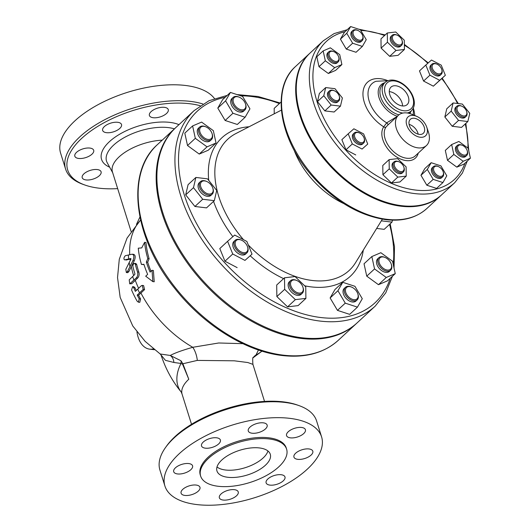 <?xml version="1.0" encoding="UTF-8"?>
<svg xmlns="http://www.w3.org/2000/svg" width="531" height="531" viewBox="0 0 531 531"><rect width="100%" height="100%" fill="white"/><g stroke="black" fill="none" stroke-linecap="round" stroke-linejoin="round"><path stroke-width="0.8" d="M141.452 264.445L143.914 264.312A91.12 57.839 47.2 0 0 147.645 274.381L145.693 276.186L152.835 281.609L152.032 270.319L150.081 272.124A91.12 57.839 -132.8 0 1 146.35 262.055L147.791 258.577A91.12 57.839 -132.8 0 1 144.605 242.315L141.731 247.911L138.272 248.183A91.12 57.839 47.2 0 0 141.452 264.445L143.987 264.544M152.032 270.319L153.386 270.478L154.216 281.775L152.835 281.609M146.35 262.055L147.691 262.221A89.4 56.744 47.2 0 0 151.003 271.268M147.791 258.577L149.131 258.736L147.691 262.221M144.605 242.315L145.985 242.481A89.4 56.744 47.2 0 0 149.131 258.736M134.768 274.481L129.212 279.87L129.737 283.846L136.348 277.852C137.728 276.259 138.12 274.295 137.509 271.945A91.12 57.839 -132.8 0 1 135.345 264.338L134.509 263.349L133.719 263.668L132.969 264.989L132.909 266.595A91.12 57.839 47.2 0 0 134.927 273.744L134.768 274.481M134.509 263.343L135.856 263.509L136.693 264.498A89.4 56.744 47.2 0 0 138.85 272.104C139.461 274.454 139.076 276.425 137.695 278.012L131.834 283.687L129.737 283.846M130.838 258.531L130.852 259.314L125.827 269.277L126.332 272.522L127.46 271.507L132.929 260.615C134.356 256.792 134.058 254.661 132.046 254.216L125.309 255.716C123.769 257.489 123.517 258.876 124.546 259.891L130.792 258.517M133.832 254.362L132.046 254.216M130.971 258.909L125.94 260.057M133.427 254.382C135.432 254.827 135.717 256.958 134.283 260.781L128.807 271.673L127.686 272.682L126.332 272.522M141.352 285.718L135.365 291.366A90.987 57.753 -132.8 0 1 133.693 287.669L132.611 286.647L131.569 289.966A90.595 57.501 47.2 0 0 137.091 301.123L138.365 302.166L139.202 298.827A90.987 57.753 -132.8 0 1 137.197 295.09L143.184 289.435L142.242 285.406L141.352 285.718M142.242 285.406L143.602 285.572L144.565 289.601L138.578 295.256A89.268 56.658 47.2 0 0 140.602 298.999L139.779 302.338L138.365 302.166M137.197 295.09L138.578 295.256M132.611 286.647L133.965 286.813L135.053 287.835A89.268 56.658 47.2 0 0 136.241 290.49M253.241 357.635L256.035 354.94L258.431 349.989M242.879 343.67L218.699 342.986L192.766 347.294C182.08 350.36 174.586 353.082 170.292 355.465L160.163 353.991M204.143 137.761A7.739 4.912 -132.8 0 1 199.722 129.252A7.739 4.912 -132.8 0 1 205.988 126.916A7.739 4.912 -132.8 0 1 211.988 133.387A7.739 4.912 -132.8 0 1 210.674 139.016A7.739 4.912 -132.8 0 1 204.143 137.761M205.988 126.916L205.497 126.703A8.596 5.456 47.2 0 0 199.702 127.035A8.596 5.456 47.2 0 0 203.446 138.75A8.596 5.456 47.2 0 0 211.384 139.653A8.596 5.456 47.2 0 0 212.161 133.898L211.988 133.387M199.702 127.035L198.481 128.163A8.596 5.456 47.2 0 0 200.32 138.179A8.596 5.456 47.2 0 0 210.163 140.781L211.384 139.653M234.37 104.587A7.739 4.912 -132.8 0 1 233.773 98.102A7.739 4.912 -132.8 0 1 239.441 97.279A7.739 4.912 -132.8 0 1 245.435 103.757A7.739 4.912 -132.8 0 1 242.548 109.831A7.739 4.912 -132.8 0 1 234.37 104.587M239.441 97.279L238.95 97.067A8.596 5.456 47.2 0 0 233.149 97.405A8.596 5.456 47.2 0 0 233.315 105.184A8.596 5.456 47.2 0 0 244.831 110.017A8.596 5.456 47.2 0 0 245.607 104.262L245.435 103.757M233.149 97.405L231.928 98.534A8.596 5.456 47.2 0 0 233.766 108.543A8.596 5.456 47.2 0 0 243.61 111.145L244.831 110.017M387.145 258.643A7.739 4.912 -132.8 0 1 391.214 264.007A7.739 4.912 -132.8 0 1 386.794 269.974A7.739 4.912 -132.8 0 1 378.935 261.478A7.739 4.912 -132.8 0 1 385.221 257.535A7.739 4.912 -132.8 0 1 387.145 258.643M385.221 257.535L384.729 257.323A8.596 5.456 47.2 0 0 378.928 257.654A8.596 5.456 47.2 0 0 382.672 269.37A8.596 5.456 47.2 0 0 390.61 270.272A8.596 5.456 47.2 0 0 391.387 264.518L391.214 264.007M378.928 257.654L377.707 258.783A8.596 5.456 47.2 0 0 381.45 270.498A8.596 5.456 47.2 0 0 389.389 271.401L390.61 270.272M356.912 291.818A7.739 4.912 -132.8 0 1 357.768 293.643A7.739 4.912 -132.8 0 1 353.347 299.603A7.739 4.912 -132.8 0 1 345.482 291.114A7.739 4.912 -132.8 0 1 351.768 287.165A7.739 4.912 -132.8 0 1 356.912 291.818M351.768 287.165L351.276 286.952A8.596 5.456 47.2 0 0 345.482 287.291A8.596 5.456 47.2 0 0 345.648 295.077A8.596 5.456 47.2 0 0 357.164 299.902A8.596 5.456 47.2 0 0 357.94 294.147L357.768 293.643M345.482 287.291L344.261 288.419A8.596 5.456 47.2 0 0 344.433 296.205A8.596 5.456 47.2 0 0 355.943 301.031L357.164 299.902M303.281 289.229A7.739 4.912 -132.8 0 1 296.975 292.508A7.739 4.912 -132.8 0 1 290.53 283.773A7.739 4.912 -132.8 0 1 296.869 280.534A7.739 4.912 -132.8 0 1 302.862 287.012A7.739 4.912 -132.8 0 1 303.281 289.229M296.869 280.534L296.378 280.322A8.596 5.456 47.2 0 0 290.576 280.66A8.596 5.456 47.2 0 0 289.335 283.952A8.596 5.456 47.2 0 0 294.366 292.408A8.596 5.456 47.2 0 0 302.258 293.271A8.596 5.456 47.2 0 0 303.5 289.986A8.596 5.456 47.2 0 0 303.035 287.517L302.862 287.012M290.576 280.66L289.362 281.788A8.596 5.456 47.2 0 0 288.121 285.081A8.596 5.456 47.2 0 0 293.152 293.537A8.596 5.456 47.2 0 0 301.044 294.4L302.258 293.271M246.729 251.873A7.739 4.912 -132.8 0 1 235.87 246.43A7.739 4.912 -132.8 0 1 241.486 240.171A7.739 4.912 -132.8 0 1 247.479 246.649A7.739 4.912 -132.8 0 1 246.729 251.873M241.486 240.171L240.994 239.959A8.596 5.456 47.2 0 0 235.253 240.244A8.596 5.456 47.2 0 0 235.193 240.297A8.596 5.456 47.2 0 0 236.992 250.267A8.596 5.456 47.2 0 0 246.815 252.962A8.596 5.456 47.2 0 0 246.875 252.909A8.596 5.456 47.2 0 0 247.652 247.154L247.479 246.649M234.032 241.373A8.596 5.456 47.2 0 0 233.972 241.426A8.596 5.456 47.2 0 0 235.81 251.442A8.596 5.456 47.2 0 0 245.654 254.037L246.875 252.909M201.614 122.097L213.323 130.633L216.037 143.012L207.037 146.855L195.322 138.312L192.607 125.933L201.614 122.097M207.037 146.855L199.238 154.07L208.238 150.233L216.037 143.012M199.238 154.07L187.523 145.534L195.322 138.312M187.523 145.534L184.808 133.155L192.607 125.933M242.607 96.416L249.948 108.828L245.116 117.251L232.936 113.262L225.589 100.85L230.427 92.427L242.607 96.416M232.936 113.262L225.137 120.477L237.317 124.473L245.116 117.251M225.137 120.477L217.796 108.072L225.589 100.85M217.796 108.072L222.628 99.649L230.427 92.427M274.248 113.793L274.169 108.39L281.098 101.979M376.665 228.43L384.198 229.339L391.991 222.117L381.351 220.836M392.449 220.166L391.991 222.117M386.263 277.467L374.547 268.932L371.839 256.553L380.84 252.71L392.555 261.252L395.263 273.631L386.263 277.467L378.464 284.689L366.748 276.153L374.547 268.932M366.748 276.153L364.04 263.774L371.839 256.553M378.464 284.689L387.464 280.853L395.263 273.631M345.263 303.148L337.922 290.736L342.76 282.313L354.94 286.302L362.281 298.714L357.443 307.137L345.263 303.148L337.464 310.37L330.123 297.957L337.922 290.736M330.123 297.957L334.961 289.534L342.76 282.313M337.464 310.37L349.644 314.359L357.443 307.137M284.662 289.342L284.497 277.799L295.037 276.551L305.737 286.846L305.902 298.395L295.362 299.637L284.662 289.342L276.863 296.563L276.697 285.021L284.497 277.799M295.362 299.637L287.57 306.858L298.103 305.61L305.902 298.395M287.57 306.858L276.863 296.563M227.6 241.326L234.675 235.06L246.888 241.466L252.026 254.137L244.957 260.402L232.744 253.997L227.6 241.326L219.801 248.548L224.945 261.219L232.744 253.997M244.957 260.402L252.026 254.137M237.158 267.624L224.945 261.219M208.862 194.021A7.739 4.912 -132.8 0 1 200.526 185.704A7.739 4.912 -132.8 0 1 206.771 181.496A7.739 4.912 -132.8 0 1 212.765 187.967A7.739 4.912 -132.8 0 1 208.862 194.021M206.771 181.496L206.28 181.283A8.596 5.456 47.2 0 0 204.043 180.653A8.596 5.456 47.2 0 0 200.479 181.615A8.596 5.456 47.2 0 0 200.678 189.454A8.596 5.456 47.2 0 0 208.603 195.196A8.596 5.456 47.2 0 0 212.161 194.233A8.596 5.456 47.2 0 0 212.944 188.478L212.765 187.967M200.479 181.615L199.264 182.744A8.596 5.456 47.2 0 0 201.103 192.76A8.596 5.456 47.2 0 0 210.946 195.362L212.161 194.233M195.879 177.447L207.488 178.847L216.714 190.456L214.325 200.658L202.716 199.258L193.49 187.649L195.879 177.447L188.08 184.669L185.691 194.87L193.49 187.649M202.716 199.258L194.917 206.479L206.532 207.88L214.325 200.658M194.917 206.479L185.691 194.87M332.519 60.156A6.02 3.817 -132.8 0 1 329.081 53.538A6.02 3.817 -132.8 0 1 333.959 51.719A6.02 3.817 -132.8 0 1 338.619 56.757A6.02 3.817 -132.8 0 1 337.597 61.131A6.02 3.817 -132.8 0 1 332.519 60.156M333.959 51.719L333.461 51.507A6.876 4.367 47.2 0 0 328.828 51.779A6.876 4.367 47.2 0 0 331.822 61.151A6.876 4.367 47.2 0 0 338.174 61.868A6.876 4.367 47.2 0 0 338.791 57.268L338.619 56.757M328.828 51.779L327.853 52.682A6.876 4.367 47.2 0 0 329.32 60.693A6.876 4.367 47.2 0 0 337.198 62.771L338.174 61.868M353.998 36.161A6.02 3.817 -132.8 0 1 353.527 31.11A6.02 3.817 -132.8 0 1 357.94 30.473A6.02 3.817 -132.8 0 1 362.6 35.511A6.02 3.817 -132.8 0 1 360.357 40.237A6.02 3.817 -132.8 0 1 353.998 36.161M357.94 30.473L357.449 30.26A6.876 4.367 47.2 0 0 352.81 30.532A6.876 4.367 47.2 0 0 352.942 36.758A6.876 4.367 47.2 0 0 362.155 40.621A6.876 4.367 47.2 0 0 362.779 36.015L362.6 35.511M352.81 30.532L351.834 31.435A6.876 4.367 47.2 0 0 353.301 39.447A6.876 4.367 47.2 0 0 361.18 41.524L362.155 40.621M392.376 37.767A6.02 3.817 -132.8 0 1 397.301 35.232A6.02 3.817 -132.8 0 1 401.967 40.263A6.02 3.817 -132.8 0 1 398.257 44.843A6.02 3.817 -132.8 0 1 392.376 37.767M397.301 35.232L396.81 35.019A6.876 4.367 47.2 0 0 392.17 35.285A6.876 4.367 47.2 0 0 391.181 37.913A6.876 4.367 47.2 0 0 395.203 44.684A6.876 4.367 47.2 0 0 401.516 45.374A6.876 4.367 47.2 0 0 402.511 42.745A6.876 4.367 47.2 0 0 402.14 40.774L401.967 40.263M392.17 35.285L391.194 36.188A6.876 4.367 47.2 0 0 392.668 44.199A6.876 4.367 47.2 0 0 400.54 46.277L401.516 45.374M432.991 64.37A6.02 3.817 -132.8 0 1 437.013 64.171A6.02 3.817 -132.8 0 1 441.673 69.203A6.02 3.817 -132.8 0 1 436.416 73.145A6.02 3.817 -132.8 0 1 432.991 64.37M437.013 64.171L436.522 63.959A6.876 4.367 47.2 0 0 431.929 64.185A6.876 4.367 47.2 0 0 431.882 64.224A6.876 4.367 47.2 0 0 433.316 72.203A6.876 4.367 47.2 0 0 441.181 74.36A6.876 4.367 47.2 0 0 441.228 74.313A6.876 4.367 47.2 0 0 441.852 69.714L441.673 69.203M431.882 64.224L430.906 65.127A6.876 4.367 47.2 0 0 432.347 73.105A6.876 4.367 47.2 0 0 440.206 75.263A6.876 4.367 47.2 0 0 440.252 75.216L441.228 74.313M460.337 105.802A6.02 3.817 -132.8 0 1 461.897 106.24A6.02 3.817 -132.8 0 1 466.563 111.278A6.02 3.817 -132.8 0 1 463.636 115.99A6.02 3.817 -132.8 0 1 457.257 110.382A6.02 3.817 -132.8 0 1 460.337 105.802M461.897 106.24L461.406 106.027A6.876 4.367 47.2 0 0 459.62 105.523A6.876 4.367 47.2 0 0 456.766 106.293A6.876 4.367 47.2 0 0 456.925 112.565A6.876 4.367 47.2 0 0 463.264 117.159A6.876 4.367 47.2 0 0 466.112 116.389A6.876 4.367 47.2 0 0 466.736 111.782L466.563 111.278M456.766 106.293L455.797 107.196A6.876 4.367 47.2 0 0 455.956 113.468A6.876 4.367 47.2 0 0 462.289 118.061A6.876 4.367 47.2 0 0 465.143 117.291L466.112 116.389M463.955 146.237A6.02 3.817 -132.8 0 1 467.121 150.412A6.02 3.817 -132.8 0 1 463.689 155.045A6.02 3.817 -132.8 0 1 457.569 148.441A6.02 3.817 -132.8 0 1 462.461 145.375A6.02 3.817 -132.8 0 1 463.955 146.237M462.461 145.375L461.97 145.162A6.876 4.367 47.2 0 0 457.33 145.428A6.876 4.367 47.2 0 0 460.324 154.8A6.876 4.367 47.2 0 0 466.676 155.523A6.876 4.367 47.2 0 0 467.3 150.917L467.121 150.412M457.33 145.428L456.355 146.33A6.876 4.367 47.2 0 0 459.348 155.702A6.876 4.367 47.2 0 0 465.7 156.419L466.676 155.523M442.476 170.239A6.02 3.817 -132.8 0 1 443.139 171.659A6.02 3.817 -132.8 0 1 439.708 176.292A6.02 3.817 -132.8 0 1 433.588 169.688A6.02 3.817 -132.8 0 1 438.48 166.621A6.02 3.817 -132.8 0 1 442.476 170.239M438.48 166.621L437.989 166.409A6.876 4.367 47.2 0 0 433.349 166.674A6.876 4.367 47.2 0 0 433.482 172.9A6.876 4.367 47.2 0 0 442.695 176.77A6.876 4.367 47.2 0 0 443.319 172.163L443.139 171.659M433.349 166.674L432.373 167.577A6.876 4.367 47.2 0 0 432.506 173.803A6.876 4.367 47.2 0 0 441.719 177.673L442.695 176.77M404.098 168.626A6.02 3.817 -132.8 0 1 399.199 171.174A6.02 3.817 -132.8 0 1 394.188 164.384A6.02 3.817 -132.8 0 1 399.113 161.869A6.02 3.817 -132.8 0 1 403.779 166.9A6.02 3.817 -132.8 0 1 404.098 168.626M399.113 161.869L398.622 161.656A6.876 4.367 47.2 0 0 393.982 161.922A6.876 4.367 47.2 0 0 392.993 164.557A6.876 4.367 47.2 0 0 397.015 171.321A6.876 4.367 47.2 0 0 403.328 172.011A6.876 4.367 47.2 0 0 404.323 169.382A6.876 4.367 47.2 0 0 403.952 167.411L403.779 166.9M393.982 161.922L393.006 162.825A6.876 4.367 47.2 0 0 392.017 165.46A6.876 4.367 47.2 0 0 396.04 172.223A6.876 4.367 47.2 0 0 402.352 172.914L403.328 172.011M363.483 142.029A6.02 3.817 -132.8 0 1 355.04 137.794A6.02 3.817 -132.8 0 1 359.401 132.929A6.02 3.817 -132.8 0 1 364.067 137.96A6.02 3.817 -132.8 0 1 363.483 142.029M359.401 132.929L358.91 132.717A6.876 4.367 47.2 0 0 354.316 132.942A6.876 4.367 47.2 0 0 354.277 132.982A6.876 4.367 47.2 0 0 355.71 140.961A6.876 4.367 47.2 0 0 363.576 143.118A6.876 4.367 47.2 0 0 363.622 143.071A6.876 4.367 47.2 0 0 364.239 138.472L364.067 137.96M353.347 133.845A6.876 4.367 47.2 0 0 353.301 133.885A6.876 4.367 47.2 0 0 354.768 141.896A6.876 4.367 47.2 0 0 362.646 143.974L363.622 143.071M330.355 47.823L339.727 54.653L341.898 64.556L334.696 67.629L325.324 60.799L323.153 50.896L330.355 47.823M334.696 67.629L328.357 73.497L335.559 70.424L341.898 64.556M328.357 73.497L318.985 66.667L325.324 60.799M318.985 66.667L316.815 56.764L323.153 50.896M360.376 29.743L366.251 39.672L362.381 46.409L352.637 43.217L346.763 33.287L350.633 26.55L360.376 29.743M352.637 43.217L346.298 49.084L356.042 52.277L362.381 46.409M346.298 49.084L340.424 39.155L346.763 33.287M340.424 39.155L344.294 32.418L350.633 26.55M404.297 40.237L404.43 49.469L396 50.472L387.438 42.228L387.305 32.995L395.734 31.999L404.297 40.237M396 50.472L389.668 56.332L398.097 55.337L404.43 49.469M389.668 56.332L381.105 48.095L387.438 42.228M381.105 48.095L380.973 38.863L387.305 32.995M445.35 75.296L439.688 80.307L429.918 75.19L425.809 65.047L431.471 60.036L441.241 65.16L445.35 75.296L433.356 86.175L439.688 80.307M433.356 86.175L423.585 81.057L429.918 75.19M423.585 81.057L419.47 70.915L425.809 65.047M467.844 121.533L458.558 120.411L451.177 111.125L453.089 102.954L462.375 104.083L469.756 113.368L467.844 121.533L461.512 127.4L452.22 126.278L458.558 120.411M452.22 126.278L444.839 116.986L451.177 111.125M444.839 116.986L446.75 108.822L453.089 102.954M463.198 161.278L453.826 154.448L451.655 144.545L458.857 141.472L468.229 148.302L470.4 158.205L463.198 161.278L456.859 167.146L447.487 160.316L453.826 154.448M447.487 160.316L445.317 150.412L451.655 144.545M456.859 167.146L464.061 164.072L470.4 158.205M433.177 179.359L427.302 169.429L431.172 162.698L440.916 165.884L446.79 175.814L442.92 182.551L433.177 179.359L426.838 185.226L420.964 175.296L427.302 169.429M420.964 175.296L424.833 168.559L431.172 162.698M426.838 185.226L436.582 188.419L442.92 182.551M389.25 168.865L389.117 159.632L397.546 158.636L406.109 166.873L406.242 176.106L397.812 177.108L389.25 168.865L382.917 174.732L382.785 165.499L389.117 159.632M397.812 177.108L391.48 182.976L399.909 181.974L406.242 176.106M391.48 182.976L382.917 174.732M348.203 133.805L353.858 128.794L363.629 133.918L367.744 144.054L362.082 149.065L352.312 143.947L348.203 133.805L341.864 139.673L345.973 149.815L352.312 143.947M362.082 149.065L367.744 144.054M355.743 154.933L345.973 149.815M336.143 100.598A6.02 3.817 -132.8 0 1 329.658 94.133A6.02 3.817 -132.8 0 1 334.517 90.854A6.02 3.817 -132.8 0 1 339.176 95.892A6.02 3.817 -132.8 0 1 336.143 100.598M334.517 90.854L334.026 90.642A6.876 4.367 47.2 0 0 332.233 90.137A6.876 4.367 47.2 0 0 329.386 90.914A6.876 4.367 47.2 0 0 329.545 97.18A6.876 4.367 47.2 0 0 335.884 101.773A6.876 4.367 47.2 0 0 338.732 101.003A6.876 4.367 47.2 0 0 339.355 96.396L339.176 95.892M329.386 90.914L328.41 91.817A6.876 4.367 47.2 0 0 329.884 99.828A6.876 4.367 47.2 0 0 337.756 101.906L338.732 101.003M325.702 87.575L334.995 88.697L342.376 97.983L340.464 106.147L331.171 105.025L323.791 95.739L325.702 87.575L319.37 93.443L317.458 101.607L323.791 95.739M331.171 105.025L324.839 110.893L334.125 112.014L340.464 106.147M324.839 110.893L317.458 101.607M153.359 348.894A25.787 15.957 96.9 0 1 149.623 349.139A25.787 15.957 96.9 0 1 136.938 331.875M140.907 292.986A89.4 56.744 -132.8 0 0 192.766 347.294A12.897 5.23 74.1 0 1 197.3 360.41L182.89 363.755A8.596 4.952 -26 0 1 182.558 364.186L188.79 379.247L182.883 363.755L181.005 360.788L170.292 355.465A8.596 7.242 -96.7 0 1 173.876 362.467L180.998 363.463L182.558 364.186M140.576 220.02L127.062 238.094L119.289 259.267L117.53 277.554L120.172 297.406L132.743 325.934L145.122 341.353L160.256 354.051L165.453 360.343L173.876 362.467M253.314 357.496A12.897 11.788 -144 0 1 256.035 354.94A89.4 56.744 -132.8 0 0 261.929 351.117M197.3 360.41L234.29 360.808L247.804 362.527L252.915 364.366C252.53 359.221 252.676 356.912 253.34 357.449L253.3 357.522M299.139 405.651L297.406 405.034A80.373 37.203 162.6 0 0 175.124 436.502A80.373 37.203 162.6 0 0 166.588 446.033L165.526 447.527A82.093 38 -17.4 0 1 174.241 437.796A82.093 38 -17.4 0 1 284.808 402.425A82.093 38 -17.4 0 1 299.139 405.651A82.093 38 -17.4 0 1 316.602 420.977L321.594 436.9A82.093 38 -17.4 0 1 254.621 497.713A82.093 38 -17.4 0 1 164.915 485.998A82.093 38 -17.4 0 1 202.344 437.577A82.093 38 -17.4 0 1 289.8 418.348A82.093 38 -17.4 0 1 321.594 436.9M164.915 485.998L159.931 470.074A82.093 38 -17.4 0 1 165.526 447.527M221.832 459.979A27.937 12.93 -17.4 0 1 250.081 448.038A27.937 12.93 -17.4 0 1 270.279 454.257A27.937 12.93 -17.4 0 1 247.486 474.953A27.937 12.93 -17.4 0 1 216.96 470.97A27.937 12.93 -17.4 0 1 221.832 459.979M217.006 466.961A27.937 12.93 162.6 0 0 245.209 467.685A27.937 12.93 162.6 0 0 267.956 450.992M227.314 490.538A9.883 4.573 -17.4 0 1 238.24 491.912A9.883 4.573 -17.4 0 1 230.175 499.233A9.883 4.573 -17.4 0 1 219.369 497.826A9.883 4.573 -17.4 0 1 227.314 490.538M267.836 478.982A9.883 4.573 -17.4 0 1 277.839 474.754A9.883 4.573 -17.4 0 1 284.981 476.957A9.883 4.573 -17.4 0 1 276.916 484.285A9.883 4.573 -17.4 0 1 266.117 482.871A9.883 4.573 -17.4 0 1 267.836 478.982M293.962 457.158A9.883 4.573 -17.4 0 1 293.942 457.105A9.883 4.573 -17.4 0 1 302.006 449.777A9.883 4.573 -17.4 0 1 312.812 451.191A9.883 4.573 -17.4 0 1 304.807 458.492A9.883 4.573 -17.4 0 1 293.962 457.158M290.384 437.843A9.883 4.573 -17.4 0 1 286.554 435.612A9.883 4.573 -17.4 0 1 294.619 428.291A9.883 4.573 -17.4 0 1 305.418 429.698A9.883 4.573 -17.4 0 1 300.911 435.533A9.883 4.573 -17.4 0 1 290.384 437.843M259.194 432.36A9.883 4.573 -17.4 0 1 248.276 430.986A9.883 4.573 -17.4 0 1 256.34 423.665A9.883 4.573 -17.4 0 1 267.139 425.079A9.883 4.573 -17.4 0 1 259.194 432.36M218.672 443.916A9.883 4.573 -17.4 0 1 208.676 448.144A9.883 4.573 -17.4 0 1 201.528 445.94A9.883 4.573 -17.4 0 1 209.592 438.619A9.883 4.573 -17.4 0 1 220.398 440.026A9.883 4.573 -17.4 0 1 218.672 443.916M192.547 465.74A9.883 4.573 -17.4 0 1 192.567 465.8A9.883 4.573 -17.4 0 1 184.503 473.121A9.883 4.573 -17.4 0 1 173.703 471.707A9.883 4.573 -17.4 0 1 181.708 464.406A9.883 4.573 -17.4 0 1 192.547 465.74M196.131 485.055A9.883 4.573 -17.4 0 1 199.961 487.285A9.883 4.573 -17.4 0 1 191.89 494.613A9.883 4.573 -17.4 0 1 181.091 493.199A9.883 4.573 -17.4 0 1 185.598 487.372A9.883 4.573 -17.4 0 1 196.131 485.055M286.607 449.146L286.242 447.978A45.042 20.848 162.6 0 0 268.792 437.803A45.042 20.848 162.6 0 0 220.81 448.35A45.042 20.848 162.6 0 0 200.273 474.92L200.638 476.081A45.042 20.848 162.6 0 0 249.855 482.513A45.042 20.848 162.6 0 0 286.607 449.146A45.042 20.848 162.6 0 0 269.157 438.964A45.042 20.848 162.6 0 0 221.175 449.511A45.042 20.848 162.6 0 0 200.638 476.081M139.932 217.013L136.467 224.427M131.091 231.456L112.439 171.931A38.252 17.709 -17.4 0 1 162.214 140.157M117.67 188.618A80.373 37.203 -17.4 0 1 84.787 184.987A80.373 37.203 -17.4 0 1 81.701 138.379A80.373 37.203 -17.4 0 1 200.207 105.722M157.349 108.205A9.883 4.573 -17.4 0 1 168.267 109.578A9.883 4.573 -17.4 0 1 160.322 116.866A9.883 4.573 -17.4 0 1 149.403 115.492A9.883 4.573 -17.4 0 1 157.349 108.205M104.381 126.557A9.883 4.573 -17.4 0 1 114.377 122.329A9.883 4.573 -17.4 0 1 121.526 124.533A9.883 4.573 -17.4 0 1 119.8 128.416A9.883 4.573 -17.4 0 1 109.804 132.644A9.883 4.573 -17.4 0 1 102.656 130.447A9.883 4.573 -17.4 0 1 104.381 126.557M74.851 156.267A9.883 4.573 -17.4 0 1 74.831 156.214A9.883 4.573 -17.4 0 1 82.836 148.912A9.883 4.573 -17.4 0 1 93.682 150.246A9.883 4.573 -17.4 0 1 93.695 150.3A9.883 4.573 -17.4 0 1 85.69 157.607A9.883 4.573 -17.4 0 1 74.851 156.267M86.049 179.936A9.883 4.573 -17.4 0 1 82.219 177.706A9.883 4.573 -17.4 0 1 86.726 171.871A9.883 4.573 -17.4 0 1 97.259 169.555A9.883 4.573 -17.4 0 1 101.089 171.792A9.883 4.573 -17.4 0 1 96.582 177.619A9.883 4.573 -17.4 0 1 86.049 179.936M202.875 103.983A82.093 38 162.6 0 0 190.476 101.394A82.093 38 162.6 0 0 79.902 136.766A82.093 38 162.6 0 0 65.592 169.05A82.093 38 162.6 0 0 83.055 184.37L84.787 184.987M214.431 98.514A82.093 38 162.6 0 0 185.485 85.471A82.093 38 162.6 0 0 98.029 104.7A82.093 38 162.6 0 0 60.6 153.127L65.592 169.05M175.748 127.632A133.241 84.575 47.2 0 0 175.383 127.971A133.241 84.575 47.2 0 0 178.456 249.397A133.241 84.575 47.2 0 0 301.23 338.439A133.241 84.575 47.2 0 0 356.44 323.498A133.241 84.575 47.2 0 0 356.805 323.153M309.918 53.186A96.708 61.384 47.2 0 0 309.619 53.452A96.708 61.384 47.2 0 0 311.856 141.585A96.708 61.384 47.2 0 0 400.965 206.214A96.708 61.384 47.2 0 0 441.035 195.368A96.708 61.384 47.2 0 0 441.327 195.096M347.194 29.736L334.105 33.592L323.266 40.814L310.21 52.914A96.708 61.384 47.2 0 0 312.44 141.047A96.708 61.384 47.2 0 0 401.549 205.67A96.708 61.384 47.2 0 0 441.626 194.824L454.682 182.73L462.375 173.079L467.22 161.152M227.208 95.407L209.095 100.671L194.147 110.594L176.113 127.294A133.241 84.575 47.2 0 0 179.186 248.72A133.241 84.575 47.2 0 0 301.96 337.762A133.241 84.575 47.2 0 0 357.171 322.821L375.205 306.121L385.791 292.793L392.416 276.266M414.28 118.267A9.545 6.053 -132.8 0 1 423.074 124.646A9.545 6.053 -132.8 0 1 423.293 133.341A9.545 6.053 -132.8 0 1 412.368 130.453A9.545 6.053 -132.8 0 1 410.324 119.336A9.545 6.053 -132.8 0 1 414.28 118.267M418.189 134.184A9.545 6.053 47.2 0 0 409.096 124.367M395.92 85.783A11.908 7.56 -132.8 0 1 406.892 93.735A11.908 7.56 -132.8 0 1 407.171 104.587A11.908 7.56 -132.8 0 1 393.537 100.983A11.908 7.56 -132.8 0 1 390.989 87.117A11.908 7.56 -132.8 0 1 395.92 85.783M402.551 105.954A11.908 7.56 47.2 0 0 389.588 91.651A11.908 7.56 47.2 0 0 389.269 91.617M426.738 127.168L428.311 131.728A20.629 13.096 -132.8 0 1 426.439 145.54A20.629 13.096 -132.8 0 1 417.89 147.85A20.629 13.096 -132.8 0 1 398.881 134.064A20.629 13.096 -132.8 0 1 398.403 115.267A20.629 13.096 -132.8 0 1 412.322 114.457L416.742 116.375A12.897 8.184 47.2 0 0 406.334 123.398A12.897 8.184 47.2 0 0 420.227 137.244A12.897 8.184 47.2 0 0 426.738 127.168A12.897 8.184 47.2 0 0 416.742 116.375M387.537 80.559A31.442 19.952 47.2 0 0 363.018 92.202A31.442 19.952 47.2 0 0 383.721 126.829A1.719 1.314 -145.6 0 0 385.964 127.068L387.955 124.951A1.719 0.591 46.7 0 0 386.694 122.847L383.721 126.829A22.348 14.184 47.2 0 0 394.241 155.337A22.348 14.184 47.2 0 0 418.255 153.114M397.009 116.554L386.694 122.847A27.353 17.357 -132.8 0 1 368.786 99.742A27.353 17.357 -132.8 0 1 376.001 81.289L388.095 80.672M387.955 124.951L389.488 123.524M133.912 280.109A91.12 57.839 -132.8 0 1 132.637 276.459M130.487 283.521L131.834 283.687M136.348 277.852L137.695 278.012M135.345 264.338L136.693 264.498M137.509 271.945L138.85 272.104M129.916 266.356A91.12 57.839 -132.8 0 1 129.179 262.38M128.701 258.929A91.12 57.839 -132.8 0 1 128.356 254.993M127.46 271.507L128.807 271.673M132.929 260.615L134.283 260.781M143.184 289.435L144.565 289.601M139.202 298.827L140.602 298.999M133.693 287.669L135.053 287.835M139.527 292.82A91.12 57.839 -132.8 0 1 137.695 289.103M133.626 275.536A89.4 56.744 -132.8 0 1 131.263 266.522M130.234 260.436A89.4 56.744 -132.8 0 1 130.075 259.095M129.723 254.701A89.4 56.744 -132.8 0 1 140.589 220.08M138.591 288.273A89.4 56.744 -132.8 0 1 135.252 280.268M181.005 360.788A8.596 6.711 -83.7 0 1 180.998 363.463A38.252 26.012 140 0 0 181.157 391.944M188.764 379.167L188.79 379.247A38.252 17.709 162.6 0 0 182.12 394.287L181.31 392.13C172.489 381.477 165.752 369.158 161.092 355.179M112.685 172.714L107.209 162.718A40.661 18.817 -17.4 0 1 127.035 136.102A40.661 18.817 -17.4 0 1 174.42 128.86M178.967 124.652A44.889 20.782 162.6 0 0 118.446 134.954A44.889 20.782 162.6 0 0 109.665 167.192M283.196 355.139A133.241 84.575 -132.8 0 1 160.422 266.097A133.241 84.575 -132.8 0 1 157.349 144.671C125.21 172.787 133.825 238.213 174.825 288.512C203.38 324.912 245.734 351.436 282.207 355.518C305.345 358.153 324.083 353.042 338.406 340.198A133.241 84.575 -132.8 0 1 283.196 355.139M464.91 163.289A94.126 59.744 -132.8 0 1 415.388 190.038A94.126 59.744 -132.8 0 1 321.534 113.442A94.126 59.744 -132.8 0 1 345.077 31.694M360.761 30.393A94.126 59.744 -132.8 0 1 384.577 35.524M404.37 45.181A94.126 59.744 -132.8 0 1 427.82 63.269M441.785 78.595A94.126 59.744 -132.8 0 1 457.53 103.492M465.202 123.982A94.126 59.744 -132.8 0 1 467.877 148.049M414.711 115.492A31.442 19.952 47.2 0 0 413.443 108.536M390.225 278.297A130.666 82.936 -132.8 0 1 320.777 317.525A130.666 82.936 -132.8 0 1 189.925 209.924A130.666 82.936 -132.8 0 1 225.19 97.279M240.716 95.799A130.666 82.936 -132.8 0 1 279.392 103.558M389.535 224.394A130.666 82.936 -132.8 0 1 393.212 264.239M194.147 110.594A133.241 84.575 47.2 0 0 197.22 232.02A133.241 84.575 47.2 0 0 319.994 321.063A133.241 84.575 47.2 0 0 375.205 306.121M249.079 126.763A94.438 59.943 47.2 0 0 208.743 180.427M213.562 201.368A94.438 59.943 47.2 0 0 232.863 236.667M250.227 255.803A94.438 59.943 47.2 0 0 283.6 278.622M304.655 285.804A94.438 59.943 47.2 0 0 363.304 250.108M386.833 219.296A96.708 61.384 -132.8 0 1 297.718 154.674A96.708 61.384 -132.8 0 1 295.488 66.541C271.414 87.622 278.702 136.732 309.852 173.425C332.632 200.001 357.96 215.413 385.838 219.681C402.697 221.606 416.384 217.869 426.904 208.457A96.708 61.384 -132.8 0 1 386.833 219.296M293.968 149.835A68.068 43.203 47.2 0 0 343.736 203.579M382.366 219.177L355.511 262.745A89.394 56.744 -132.8 0 1 248.329 245.01M243.497 239.68A89.394 56.744 -132.8 0 1 235.883 133.56L281.384 110.123M323.266 40.814A96.708 61.384 47.2 0 0 325.503 128.947A96.708 61.384 47.2 0 0 414.611 193.576A96.708 61.384 47.2 0 0 454.682 182.73M407.191 112.984A19.342 12.279 47.2 0 0 411.246 110.946L408.983 113.043A19.342 12.279 -132.8 0 1 408.731 113.262M398.92 114.822A19.342 12.279 -132.8 0 1 382.532 101.209A19.342 12.279 -132.8 0 1 382.698 84.661L384.962 82.564A19.342 12.279 47.2 0 0 385.294 99.994A19.342 12.279 47.2 0 0 402.863 113.063M409.759 113.534A20.357 12.923 47.2 0 0 411.047 111.125M384.769 82.743A20.357 12.923 47.2 0 0 379.492 98.972A20.357 12.923 47.2 0 0 397.341 116.249M394.407 80.944A17.623 11.184 -132.8 0 1 413.317 104.74A17.623 11.184 -132.8 0 1 389.515 101.866A17.623 11.184 -132.8 0 1 394.407 80.944M426.439 145.54L415.229 155.922A20.629 13.096 -132.8 0 1 392.628 150.738A20.629 13.096 -132.8 0 1 385.964 127.068M261.995 351.137L253.214 357.688M233.972 241.426L235.193 240.297M353.301 133.885L354.277 132.982M154.382 349.717L149.623 349.139M264.531 401.409L252.922 364.366M191.525 424.289L182.12 394.287M175.383 127.971L157.349 144.671M356.44 323.498L338.406 340.198M394.035 268.016L394.493 246.696L390.199 223.777M280.036 102.961L258.02 96.489L237.045 94.591M309.619 53.452L295.488 66.541M441.035 195.368L426.904 208.457M468.873 151.249L465.879 123.351M458.326 103.591L442.223 78.19M428.258 62.877L404.356 44.398M385.234 34.92L358.498 29.125M384.962 82.564C387.265 80.533 390.152 79.73 393.637 80.141C398.622 80.871 403.235 83.447 407.469 87.874C410.742 91.412 412.879 95.241 413.888 99.357C414.983 104.195 414.1 108.058 411.246 110.946M388.971 123.995L389.469 123.537M413.37 107.966L413.317 114.888M398.403 115.267L389.024 123.955"/></g></svg>
